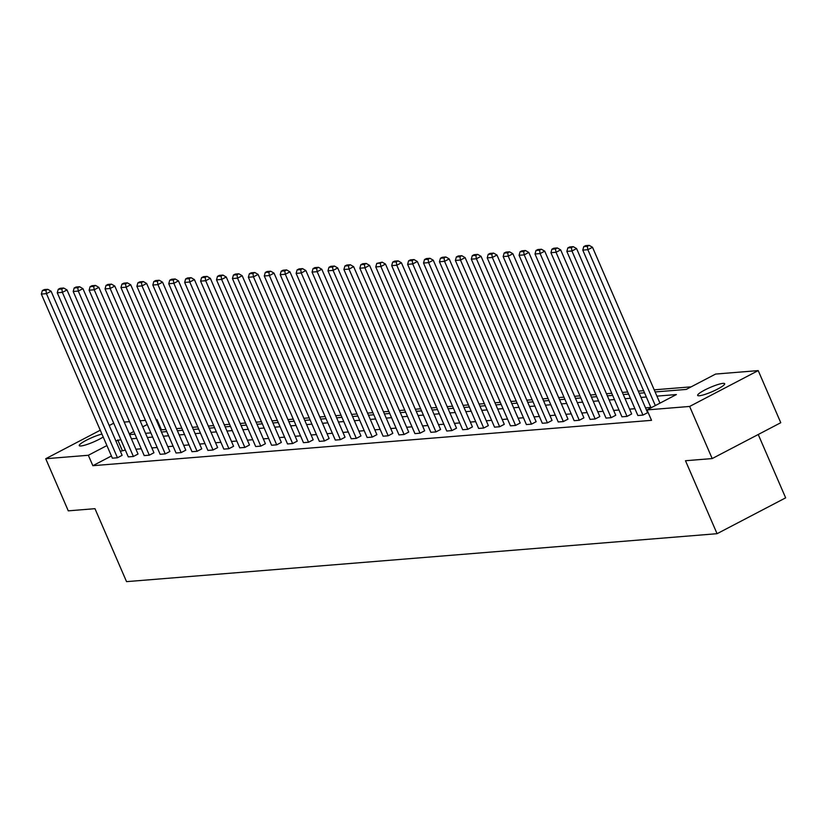 <?xml version="1.0" encoding="UTF-8"?>
<svg xmlns="http://www.w3.org/2000/svg" width="827" height="827" viewBox="0 0 827 827"><rect width="100%" height="100%" fill="white"/><g stroke="black" fill="none" stroke-linecap="round" stroke-linejoin="round"><path stroke-width="1.24" d="M699.301 395.761A14.721 2.326 156.6 0 1 697.657 395.409A14.721 2.326 156.6 0 1 707.343 388.742A14.721 2.326 156.6 0 1 723.025 383.366A14.721 2.326 156.6 0 1 724.679 383.718A14.721 2.326 156.6 0 1 714.983 390.385A14.721 2.326 156.6 0 1 699.301 395.761M103.199 437.007A14.721 2.326 156.6 0 1 80.912 445.97A14.721 2.326 156.6 0 1 79.268 445.619A14.721 2.326 156.6 0 1 86.907 439.954A14.721 2.326 156.6 0 1 101.928 434.061M758.235 434.495L785.65 497.844L717.071 533.694L126.541 581.639L94.971 508.677L68.279 510.848L45.723 458.727L100.263 430.216M124.195 422.08L129.519 421.646M140.114 420.788L145.449 420.354M156.045 419.496L156.923 419.423L156.179 419.806M165.886 429.482L161.43 429.844L156.923 419.423M691.165 386.84L654.198 389.837M643.613 390.695L638.279 391.13M627.683 391.988L622.359 392.422M611.763 393.28L606.429 393.714M595.833 394.572L590.509 395.006M579.913 395.864L574.579 396.298M563.993 397.156L558.659 397.591M548.063 398.449L542.729 398.883M532.143 399.751L526.809 400.175M516.213 401.043L510.89 401.467M500.294 402.335L494.959 402.77M484.364 403.628L479.04 404.062M468.444 404.92L463.11 405.354M452.514 406.212L447.19 406.646M436.594 407.504L431.26 407.938M420.674 408.796L415.34 409.231M404.744 410.089L399.41 410.523M388.824 411.381L383.49 411.815M372.894 412.673L367.57 413.107M356.975 413.965L351.64 414.399M341.044 415.257L335.721 415.692M325.125 416.55L319.791 416.984M309.205 417.842L303.871 418.276M293.275 419.144L287.941 419.568M277.355 420.436L272.021 420.86M261.425 421.729L256.101 422.163M245.505 423.021L240.171 423.455M229.575 424.313L224.251 424.747M213.655 425.605L208.321 426.039M197.736 426.897L192.402 427.332M181.806 428.19L176.471 428.624M655.118 391.946L686.224 389.424L715.603 374.062L758.214 370.599L689.635 406.45L647.014 409.913L676.393 394.551L656.927 396.133M689.635 406.45L712.192 458.572L780.771 422.721L758.214 370.599M109.205 425.543L113.712 423.197M576.584 248.576L647.603 412.673L642.972 415.092L637.865 415.516L566.846 251.408L571.953 250.994L576.584 248.576L573.256 246.653L569.689 246.942L567.829 247.904L571.405 247.614L573.256 246.653M544.735 251.16L615.753 415.257L611.122 417.687L606.015 418.1L534.997 253.992L540.103 253.579L544.735 251.16L541.406 249.237L537.839 249.527L535.989 250.498L539.555 250.209L541.406 249.237M512.895 253.744L583.903 417.842L579.272 420.271L574.165 420.685L503.157 256.577L508.254 256.163L512.895 253.744L509.566 251.821L505.99 252.111L504.139 253.083L507.706 252.793L509.566 251.821M481.045 256.329L552.054 420.436L547.422 422.855L542.316 423.269L471.307 259.161L476.404 258.748L481.045 256.329L477.717 254.406L474.14 254.695L472.289 255.667L475.856 255.378L477.717 254.406M449.195 258.913L520.204 423.021L515.572 425.44L510.466 425.853L439.457 261.745L444.564 261.332L449.195 258.913L445.867 256.99L442.29 257.28L440.44 258.251L444.016 257.962L445.867 256.99M417.346 261.497L488.364 425.605L483.723 428.024L478.626 428.438L407.608 264.34L412.714 263.927L417.346 261.497L414.017 259.575L410.44 259.864L408.59 260.836L412.166 260.546L414.017 259.575M385.496 264.082L456.514 428.19L451.873 430.609L446.776 431.022L375.758 266.925L380.865 266.511L385.496 264.082L382.167 262.159L376.74 263.42L380.317 263.131L382.167 262.159M353.646 266.666L424.664 430.774L420.033 433.193L414.927 433.617L343.908 269.509L349.015 269.095L353.646 266.666L350.317 264.754L346.751 265.043L344.89 266.005L348.467 265.715L350.317 264.754M321.796 269.261L392.815 433.358L388.183 435.788L383.077 436.201L312.058 272.093L317.165 271.68L321.796 269.261L318.467 267.338L314.901 267.628L313.04 268.599L316.617 268.299L318.467 267.338M289.957 271.845L360.965 435.943L356.334 438.372L351.227 438.786L280.219 274.678L285.315 274.264L289.957 271.845L286.628 269.922L283.051 270.212L281.201 271.184L284.767 270.894L286.628 269.922M258.107 274.43L329.115 438.537L324.484 440.956L319.377 441.37L248.369 277.262L253.465 276.849L258.107 274.43L254.778 272.507L251.201 272.796L249.351 273.768L252.917 273.479L254.778 272.507M226.257 277.014L297.265 441.122L292.634 443.541L287.527 443.954L216.519 279.846L221.626 279.433L226.257 277.014L222.928 275.091L219.351 275.381L217.501 276.352L221.067 276.063L222.928 275.091M194.407 279.598L265.415 443.706L260.784 446.125L255.677 446.539L184.669 282.441L189.776 282.017L194.407 279.598L191.078 277.676L187.502 277.965L185.651 278.937L189.228 278.647L191.078 277.676M162.557 282.183L233.576 446.291L228.934 448.71L223.838 449.123L152.819 285.026L157.926 284.612L162.557 282.183L159.229 280.26L155.652 280.549L153.801 281.521L157.378 281.232L159.229 280.26M130.707 284.767L201.726 448.875L197.084 451.294L191.988 451.707L120.969 287.61L126.076 287.196L130.707 284.767L127.379 282.855L123.812 283.144L121.951 284.106L125.528 283.816L127.379 282.855M98.858 287.362L169.876 451.459L165.245 453.889L160.138 454.302L89.12 290.194L94.226 289.781L98.858 287.362L95.529 285.439L91.962 285.728L90.102 286.7L93.678 286.4L95.529 285.439M67.008 289.946L138.026 454.044L133.395 456.473L128.288 456.886L57.27 292.779L62.376 292.365L67.008 289.946L63.679 288.023L60.113 288.313L58.262 289.285L61.829 288.995L63.679 288.023M650.849 407.422L645.515 407.856M634.919 408.714L629.595 409.148M618.999 410.006L613.665 410.44M603.069 411.298L597.745 411.732M587.149 412.59L581.815 413.024M571.23 413.882L565.895 414.317M555.299 415.175L549.965 415.609M539.38 416.467L534.046 416.901M523.45 417.759L518.126 418.193M507.53 419.051L502.196 419.485M491.6 420.343L486.276 420.778M475.68 421.636L470.346 422.07M459.75 422.938L454.426 423.362M443.83 424.23L438.496 424.654M427.91 425.523L422.576 425.957M411.98 426.815L406.646 427.249M396.061 428.107L390.726 428.541M380.131 429.399L374.807 429.833M364.211 430.691L358.877 431.125M348.281 431.983L342.957 432.418M332.361 433.276L327.027 433.71M316.441 434.568L311.107 435.002M300.511 435.86L295.177 436.294M284.591 437.152L279.257 437.586M268.661 438.444L263.337 438.879M252.742 439.737L247.407 440.171M236.811 441.029L231.488 441.463M220.892 442.331L215.558 442.755M204.972 443.623L199.638 444.047M189.042 444.916L183.708 445.35M173.122 446.208L167.788 446.642M157.192 447.5L151.868 447.934M141.272 448.792L135.938 449.226M125.342 450.084L120.36 451.315M111.418 455.987L92.851 465.694L651.531 420.333L647.014 409.913M51.088 291.238L122.107 455.336L117.465 457.765L112.369 458.179L41.35 294.071L46.457 293.657L51.088 291.238L47.759 289.316L44.182 289.605L42.332 290.577L45.909 290.287L47.759 289.316M82.938 288.654L153.946 452.751L149.315 455.181L144.208 455.594L73.2 291.486L78.307 291.073L82.938 288.654L79.609 286.731L76.032 287.021L74.182 287.992L77.759 287.703L79.609 286.731M114.788 286.059L185.796 450.167L181.165 452.586L176.058 453.01L105.05 288.902L110.146 288.489L114.788 286.059L111.459 284.147L107.882 284.436L106.032 285.398L109.598 285.108L111.459 284.147M146.637 283.475L217.646 447.583L213.015 450.002L207.908 450.415L136.9 286.318L141.996 285.904L146.637 283.475L143.309 281.562L139.732 281.852L137.882 282.813L141.448 282.524L143.309 281.562M178.477 280.891L249.496 444.998L244.864 447.417L239.758 447.831L168.739 283.733L173.846 283.32L178.477 280.891L175.148 278.968L171.582 279.257L169.731 280.229L173.298 279.94L175.148 278.968M210.327 278.306L281.345 442.414L276.714 444.833L271.607 445.246L200.589 281.139L205.696 280.725L210.327 278.306L206.998 276.383L203.432 276.673L201.571 277.645L205.148 277.355L206.998 276.383M242.177 275.722L313.195 439.83L308.564 442.249L303.457 442.662L232.439 278.554L237.545 278.141L242.177 275.722L238.848 273.799L235.281 274.088L233.421 275.06L236.998 274.771L238.848 273.799M274.026 273.137L345.045 437.235L340.404 439.664L335.307 440.078L264.289 275.97L269.395 275.556L274.026 273.137L270.698 271.215L267.121 271.504L265.271 272.476L268.847 272.186L270.698 271.215M305.876 270.553L376.895 434.651L372.253 437.08L367.157 437.493L296.138 273.386L301.245 272.972L305.876 270.553L302.548 268.63L298.971 268.92L297.12 269.891L300.697 269.602L302.548 268.63M337.726 267.969L408.734 432.066L404.103 434.485L398.996 434.909L327.988 270.801L333.095 270.388L337.726 267.969L334.397 266.046L330.821 266.335L328.97 267.297L332.547 267.007L334.397 266.046M369.576 265.374L440.584 429.482L435.953 431.901L430.846 432.314L359.838 268.217L364.934 267.803L369.576 265.374L366.247 263.462L362.671 263.751L360.82 264.712L364.387 264.423L366.247 263.462M401.426 262.79L472.434 426.897L467.803 429.316L462.696 429.73L391.688 265.632L396.784 265.219L401.426 262.79L398.097 260.867L394.52 261.156L392.67 262.128L396.236 261.839L398.097 260.867M433.265 260.205L504.284 424.313L499.653 426.732L494.546 427.145L423.527 263.048L428.634 262.624L433.265 260.205L429.937 258.282L426.37 258.572L424.52 259.544L428.086 259.254L429.937 258.282M465.115 257.621L536.134 421.729L531.503 424.148L526.396 424.561L455.377 260.453L460.484 260.04L465.115 257.621L461.786 255.698L458.22 255.988L456.359 256.959L459.936 256.67L461.786 255.698M496.965 255.036L567.984 419.134L563.342 421.563L558.246 421.977L487.227 257.869L492.334 257.455L496.965 255.036L493.636 253.114L490.07 253.403L488.209 254.375L491.786 254.085L493.636 253.114M528.815 252.452L599.833 416.55L595.192 418.979L590.096 419.392L519.077 255.285L524.184 254.871L528.815 252.452L525.486 250.529L521.909 250.819L520.059 251.79L523.636 251.501L525.486 250.529M560.665 249.868L631.673 413.965L627.042 416.394L621.935 416.808L550.927 252.7L556.033 252.287L560.665 249.868L557.336 247.945L553.759 248.234L551.909 249.206L555.486 248.906L557.336 247.945M712.192 458.572L685.49 460.732L717.071 533.694M92.851 465.694L88.344 455.274L45.723 458.727M129.612 434.609L134.946 434.175M145.542 433.317L150.865 432.883M161.461 432.025L166.796 431.591M177.391 430.733L182.715 430.298M193.311 429.44L198.645 429.006M209.241 428.148L214.565 427.714M225.161 426.856L230.495 426.422M241.081 425.564L246.415 425.13M257.011 424.272L262.345 423.837M272.931 422.969L278.265 422.545M288.861 421.677L294.185 421.253M304.781 420.385L310.115 419.951M320.711 419.093L326.034 418.658M336.63 417.8L341.964 417.366M352.55 416.508L357.884 416.074M368.48 415.216L373.814 414.782M384.4 413.924L389.734 413.49M400.33 412.632L405.654 412.197M416.25 411.339L421.584 410.905M432.18 410.047L437.504 409.613M448.1 408.755L453.434 408.321M464.019 407.463L469.354 407.029M479.949 406.171L485.284 405.737M495.869 404.879L501.203 404.444M511.799 403.576L517.123 403.152M527.719 402.284L533.053 401.86M543.649 400.992L548.973 400.557M559.569 399.699L564.903 399.265M575.499 398.407L580.823 397.973M591.419 397.115L596.753 396.681M607.338 395.823L612.673 395.389M623.269 394.531L628.603 394.097M639.188 393.238L644.522 392.804M147.237 424.489L142.74 426.835M133.788 431.508L129.291 433.865M120.835 439.664L115.852 440.894M106.91 445.567L88.344 455.274M646.332 396.991L641.008 397.425M630.412 398.283L625.078 398.717M614.492 399.586L609.158 400.01M598.562 400.878L593.228 401.302M582.642 402.17L577.308 402.604M566.712 403.462L561.388 403.896M550.792 404.754L545.458 405.189M534.862 406.047L529.538 406.481M518.942 407.339L513.608 407.773M503.012 408.631L497.689 409.065M487.093 409.923L481.759 410.357M471.173 411.215L465.839 411.65M455.243 412.508L449.909 412.942M439.323 413.8L433.989 414.234M423.393 415.092L418.069 415.526M407.473 416.384L402.139 416.818M391.543 417.687L386.219 418.111M375.623 418.979L370.289 419.403M359.704 420.271L354.37 420.705M343.774 421.563L338.439 421.997M327.854 422.855L322.52 423.29M311.924 424.148L306.6 424.582M296.004 425.44L290.67 425.874M280.074 426.732L274.75 427.166M264.154 428.024L258.82 428.458M248.234 429.316L242.9 429.751M232.304 430.609L226.97 431.043M216.385 431.901L211.05 432.335M200.454 433.193L195.131 433.627M184.535 434.485L179.201 434.919M168.605 435.777L163.281 436.211M152.685 437.08L147.351 437.504M136.755 438.372L131.431 438.796M161.43 429.844L160.686 430.236M122.231 450.333L117.723 439.912M117.465 457.765L46.457 293.657L45.909 290.287M42.332 290.577L41.35 294.071M133.395 456.473L62.376 292.365L61.829 288.995M58.262 289.285L57.27 292.779M149.315 455.181L78.307 291.073L77.759 287.703M74.182 287.992L73.2 291.486M165.245 453.889L94.226 289.781L93.678 286.4M90.102 286.7L89.12 290.194M181.165 452.586L110.146 288.489L109.598 285.108M106.032 285.398L105.05 288.902M197.084 451.294L126.076 287.196L125.528 283.816M121.951 284.106L120.969 287.61M213.015 450.002L141.996 285.904L141.448 282.524M137.882 282.813L136.9 286.318M228.934 448.71L157.926 284.612L157.378 281.232M153.801 281.521L152.819 285.026M244.864 447.417L173.846 283.32L173.298 279.94M169.731 280.229L168.739 283.733M260.784 446.125L189.776 282.017L189.228 278.647M185.651 278.937L184.669 282.441M276.714 444.833L205.696 280.725L205.148 277.355M201.571 277.645L200.589 281.139M292.634 443.541L221.626 279.433L221.067 276.063M217.501 276.352L216.519 279.846M308.564 442.249L237.545 278.141L236.998 274.771M233.421 275.06L232.439 278.554M324.484 440.956L253.465 276.849L252.917 273.479M249.351 273.768L248.369 277.262M340.404 439.664L269.395 275.556L268.847 272.186M265.271 272.476L264.289 275.97M356.334 438.372L285.315 274.264L284.767 270.894M281.201 271.184L280.219 274.678M372.253 437.08L301.245 272.972L300.697 269.602M297.12 269.891L296.138 273.386M388.183 435.788L317.165 271.68L316.617 268.299M313.04 268.599L312.058 272.093M404.103 434.485L333.095 270.388L332.547 267.007M328.97 267.297L327.988 270.801M420.033 433.193L349.015 269.095L348.467 265.715M344.89 266.005L343.908 269.509M435.953 431.901L364.934 267.803L364.387 264.423M360.82 264.712L359.838 268.217M451.873 430.609L380.865 266.511L380.317 263.131M376.74 263.42L375.758 266.925M467.803 429.316L396.784 265.219L396.236 261.839M392.67 262.128L391.688 265.632M483.723 428.024L412.714 263.927L412.166 260.546M408.59 260.836L407.608 264.34M499.653 426.732L428.634 262.624L428.086 259.254M424.52 259.544L423.527 263.048M515.572 425.44L444.564 261.332L444.016 257.962M440.44 258.251L439.457 261.745M531.503 424.148L460.484 260.04L459.936 256.67M456.359 256.959L455.377 260.453M547.422 422.855L476.404 258.748L475.856 255.378M472.289 255.667L471.307 259.161M563.342 421.563L492.334 257.455L491.786 254.085M488.209 254.375L487.227 257.869M579.272 420.271L508.254 256.163L507.706 252.793M504.139 253.083L503.157 256.577M595.192 418.979L524.184 254.871L523.636 251.501M520.059 251.79L519.077 255.285M611.122 417.687L540.103 253.579L539.555 250.209M535.989 250.498L534.997 253.992M627.042 416.394L556.033 252.287L555.486 248.906M551.909 249.206L550.927 252.7M642.972 415.092L571.953 250.994L571.405 247.614M567.829 247.904L566.846 251.408M651.025 407.825L582.777 250.116L587.883 249.702L592.514 247.273L589.186 245.361L585.609 245.65L583.759 246.611L587.325 246.322L589.186 245.361M659.967 403.142L592.514 247.273M655.325 405.571L587.883 249.702L587.325 246.322M583.759 246.611L582.777 250.116"/></g></svg>
